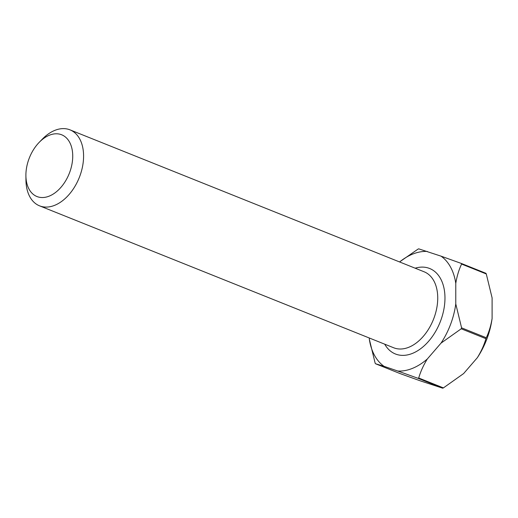 <?xml version="1.0" encoding="UTF-8"?>
<svg xmlns="http://www.w3.org/2000/svg" width="518" height="518" viewBox="0 0 518 518"><rect width="100%" height="100%" fill="white"/><g stroke="black" fill="none" stroke-linecap="round" stroke-linejoin="round"><path stroke-width="0.78" d="M25.9 175.201A33.256 21.419 -68.2 0 0 25.9 175.596A33.256 21.419 -68.2 0 0 49.469 196.018A33.256 21.419 -68.2 0 0 72.734 156.125A33.256 21.419 -68.2 0 0 39.245 142.308A33.256 21.419 -68.2 0 0 25.9 175.201M39.245 142.308L42.366 139.102A40.928 26.366 111.8 0 1 69.995 129.856A40.928 26.366 111.8 0 1 83.586 156.106A40.928 26.366 111.8 0 1 68.764 194.872A40.928 26.366 111.8 0 1 39.543 205.834A40.928 26.366 111.8 0 1 25.945 180.07L25.9 175.596M461.59 327.849A70.597 45.48 111.8 0 1 461.234 328.788L485.936 338.688A70.597 45.48 -68.2 0 0 486.285 337.742L461.59 327.849L455.775 303.924A62.413 40.203 -68.2 0 1 441.025 343.123L427.298 359.006A62.413 40.203 -68.2 0 1 397.792 371.03L384.065 366.33A62.413 40.203 -68.2 0 1 369.315 339.148L369.315 338.001M442.702 388.189A70.597 45.48 -68.2 0 0 443.408 387.898L418.712 378.004A70.597 45.48 111.8 0 1 418 378.289L442.702 388.189L420.389 380.885L400.181 373.62L375.479 363.727A70.597 45.48 111.8 0 1 375.123 363.073L369.315 339.148M461.234 263.409A70.597 45.48 111.8 0 1 461.59 264.063L486.285 273.964A70.597 45.48 -68.2 0 0 485.936 273.31L461.234 263.409L441.025 256.151A62.413 40.203 -68.2 0 1 455.775 283.333L455.775 303.924M399.559 261.94L418 249.132A70.597 45.48 111.8 0 1 418.712 248.847L441.025 256.151M486.285 273.964L492.1 297.889L492.1 318.479A62.413 40.203 111.8 0 1 477.35 357.679L463.623 373.569L443.408 387.898M427.298 251.45A62.413 40.203 -68.2 0 0 399.598 261.959M485.936 338.688C484.097 345.04 481.235 351.372 477.35 357.679M492.1 318.479C490.935 325.595 488.998 332.019 486.285 337.742M418.712 378.004C420.551 371.646 423.413 365.313 427.298 359.006M397.792 371.03L418 378.289M441.025 343.123L461.234 328.788M455.775 283.333C456.941 276.211 458.877 269.787 461.59 264.063M375.479 363.727L384.065 366.33M415.158 268.195A46.044 29.662 111.8 0 1 444.968 298.031A46.044 29.662 111.8 0 1 421.166 348.329A46.044 29.662 111.8 0 1 384.706 344.172M39.543 205.834L393.686 347.772A40.928 26.366 -68.2 0 0 422.908 336.804A40.928 26.366 -68.2 0 0 437.736 298.044A40.928 26.366 -68.2 0 0 424.138 271.795L69.995 129.856"/></g></svg>
